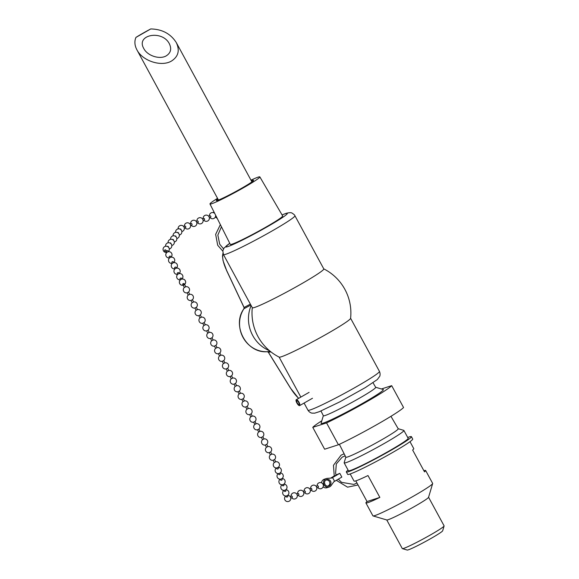 <?xml version="1.0" encoding="UTF-8"?>
<svg xmlns="http://www.w3.org/2000/svg" width="579" height="579" viewBox="0 0 579 579"><rect width="100%" height="100%" fill="white"/><g stroke="black" fill="none" stroke-linecap="round" stroke-linejoin="round"><path stroke-width="0.87" d="M243.918 308.73C231.448 325.702 246.618 353.646 267.288 351.692A1.136 0.362 -92.4 0 0 267.303 351.692A27.249 25.715 -107.9 0 1 243.021 337.405A27.249 25.715 -107.9 0 1 243.954 308.701L244.229 307.731M268.207 351.902L267.303 351.692L270.176 351.279M243.962 308.701L244.085 308.672A1.136 1.071 61.6 0 0 244.099 307.485L226.563 270.299A21.524 6.97 60.2 0 1 223.176 253.986M244.085 308.672L250.859 305.039M298.692 398.316A21.524 6.97 60.2 0 1 290.463 387.995L268.417 352.264A1.136 1.064 81.9 0 0 267.426 351.67M294.928 215.743L323.799 268.917A40.668 2.62 151.5 0 1 300.841 284.195A40.668 2.62 151.5 0 1 254.659 307.42A40.668 2.62 151.5 0 1 252.314 307.724L223.443 254.557A40.668 2.62 -28.5 0 0 271.971 231.028A40.668 2.62 -28.5 0 0 294.928 215.743C294.834 215.149 293.915 214.302 292.171 213.195C291.461 212.479 289.471 212.522 286.2 213.318L282.053 214.903M323.77 268.866A49.439 49.439 0 0 1 350.592 318.356A40.668 2.62 151.5 0 1 327.62 333.518A40.668 2.62 151.5 0 1 279.187 357.127A49.439 49.439 0 0 1 252.292 307.673M251.127 305.538A33.307 31.44 72.1 0 0 269.467 350.693M381.423 388.972L391.686 385.665L403.556 407.522A45.314 2.917 151.5 0 1 378.34 423.77A45.314 2.917 151.5 0 1 338.425 444.766L324.638 449.21L312.769 427.353L326.556 422.909L338.425 444.766M391.686 385.665A45.314 2.917 151.5 0 1 366.471 401.913A45.314 2.917 151.5 0 1 326.556 422.909M373.014 382.741L375.691 387.329A29.768 1.918 151.5 0 1 350.447 403.223A29.768 1.918 151.5 0 1 323.364 415.744L320.976 410.996M375.662 387.279L383.233 389.508A35.435 2.28 151.5 0 1 353.313 408.513A35.435 2.28 151.5 0 1 321.084 423.249L323.335 415.693M312.769 427.353A45.314 2.917 151.5 0 1 321.815 420.788M250.989 180.17A28.378 1.824 151.5 0 1 259.848 176.899A28.378 1.824 151.5 0 1 235.783 192.047A28.378 1.824 151.5 0 1 209.974 203.982A28.378 1.824 151.5 0 1 217.545 198.336M251.351 180.829A21.206 1.368 151.5 0 1 253.551 180.322A21.206 1.368 151.5 0 1 235.566 191.642A21.206 1.368 151.5 0 1 216.278 200.558A21.206 1.368 151.5 0 1 217.899 198.995M259.848 176.899L282.675 215.96A29.797 1.918 151.5 0 1 257.402 231.868A29.797 1.918 151.5 0 1 230.304 244.396L209.974 203.982M296.332 399.676A3.402 1.1 -119.8 0 0 296.267 399.705A3.402 1.1 -119.8 0 0 296.998 403.201A3.402 1.1 -119.8 0 0 299.64 405.604A3.402 1.1 -119.8 0 0 298.967 402.21A3.402 1.1 -119.8 0 0 296.332 399.676M296.875 400.668A2.265 0.731 60.2 0 1 298.626 402.362A2.265 0.731 60.2 0 1 299.075 404.62A2.265 0.731 60.2 0 1 297.317 403.02A2.265 0.731 60.2 0 1 296.824 400.69A2.265 0.731 60.2 0 1 296.875 400.668M367.035 501.544L379.853 497.404A33.987 2.186 151.5 0 1 365.906 502.919A33.987 2.186 151.5 0 1 367.035 501.544L355.81 480.867M350.179 473.955L354.037 481.062A33.987 2.186 -28.5 0 0 367.983 475.547L379.853 497.404M423.864 470.684A33.987 2.186 151.5 0 1 425.637 470.488A33.987 2.186 151.5 0 1 424.508 471.863L412.639 450.013A33.987 2.186 -28.5 0 0 413.768 448.631L409.997 441.683M365.906 502.919L372.912 515.838A33.987 2.186 -28.5 0 0 373.042 515.925A33.987 2.186 -28.5 0 0 413.464 496.174A33.987 2.186 -28.5 0 0 432.658 483.559A33.987 2.186 -28.5 0 0 432.651 483.4L425.637 470.488M386.758 519.956L402.289 548.566A23.79 1.534 -28.5 0 0 402.376 548.631L407.218 550.05A20.207 1.303 -28.5 0 0 431.254 538.304A20.207 1.303 -28.5 0 0 442.66 530.805L444.107 525.971A23.79 1.534 -28.5 0 0 444.1 525.862L428.569 497.252M402.376 548.631A23.79 1.534 -28.5 0 0 430.675 534.801A23.79 1.534 -28.5 0 0 444.107 525.971M373.042 515.925L386.823 519.978A23.79 1.534 -28.5 0 0 415.114 506.147A23.79 1.534 -28.5 0 0 428.547 497.318L432.658 483.559M345.822 457.149L344.158 462.722A33.987 2.186 -28.5 0 0 344.165 462.882L348.428 470.734A33.987 2.186 -28.5 0 0 388.972 451.07A33.987 2.186 -28.5 0 0 408.159 438.296L403.896 430.45A33.987 2.186 -28.5 0 0 403.766 430.356L398.186 428.721M344.165 462.882A33.987 2.186 -28.5 0 0 384.709 443.217A33.987 2.186 -28.5 0 0 403.896 430.45M339.366 444.317L345.851 457.2A29.797 1.918 -28.5 0 0 381.402 439.968A29.797 1.918 -28.5 0 0 398.214 428.771L390.941 416.315M150.728 28.95C162.084 29.174 170.588 33.698 176.255 42.52C179.96 50.344 178.419 56.481 171.63 60.947C161.635 67.164 142.543 61.063 136.919 49.852C134.618 45.451 134.285 41.304 135.942 37.411L150.728 28.95A19.035 1.223 -28.5 0 0 135.942 37.411M166.368 55.779C170.776 52.877 171.782 48.889 169.372 43.801C162.344 29.609 135.544 34.602 143.802 48.564C147.457 55.859 159.869 59.825 166.368 55.779M407.725 437.492A37.02 2.381 151.5 0 1 411.416 436.66A37.02 2.381 151.5 0 1 380.019 456.418A37.02 2.381 151.5 0 1 346.351 471.986A37.02 2.381 151.5 0 1 348.073 470.083M346.351 471.986L347.639 474.367A37.02 2.381 -28.5 0 0 381.308 458.8A37.02 2.381 -28.5 0 0 412.704 439.041L411.416 436.66M290.781 498.106L292.185 497.549A0.803 0.463 -111.4 0 0 291.599 496.058L290.195 496.608M297.288 495.552L298.692 494.994A0.803 0.463 -111.4 0 0 298.105 493.503L296.701 494.053M324.949 484.384A0.803 0.463 -111.4 0 0 324.602 483.443M316.814 487.88L318.218 487.33A0.803 0.463 -111.4 0 0 317.632 485.832L316.228 486.389M310.301 490.435L311.712 489.885A0.803 0.463 -111.4 0 0 311.126 488.394L309.714 488.944M303.794 492.997L305.205 492.44A0.803 0.463 -111.4 0 0 304.619 490.949L303.208 491.499M276.574 467.941L276.834 468.715A0.803 0.579 -18.6 0 0 278.354 468.201L278.094 467.427M278.456 473.55L278.716 474.317A0.803 0.579 -18.6 0 0 280.236 473.803L279.983 473.036M285.99 495.971L286.25 496.739A0.803 0.579 -18.6 0 0 287.777 496.232L287.517 495.458M284.108 490.362L284.369 491.137A0.803 0.579 -18.6 0 0 285.888 490.623L285.628 489.856M282.226 484.761L282.487 485.528A0.803 0.579 -18.6 0 0 284.007 485.021L283.746 484.247M280.345 479.151L280.598 479.926A0.803 0.579 -18.6 0 0 282.125 479.412L281.864 478.645M274.439 462.411L274.28 462.512A3.119 3.119 0 0 0 277.044 467.875L278.463 467.144A3.119 3.119 0 0 0 275.713 461.774L274.555 459.531A3.119 3.119 0 0 0 271.797 454.168L270.646 451.917A3.119 3.119 0 0 0 267.889 446.554L266.731 444.31A3.119 3.119 0 0 0 263.973 438.94L263.966 438.947M254.883 424.356L253.573 422.214L254.992 421.483A3.119 3.119 0 0 0 252.241 416.113L250.816 416.844A3.119 3.119 0 0 0 253.58 422.207L254.999 421.476L256.142 423.727M258.791 431.97L257.496 429.821A3.119 3.119 0 0 1 254.724 424.458L256.157 423.727A3.119 3.119 0 0 1 258.907 429.097L260.058 431.333M257.496 429.821L258.907 429.097M261.404 437.435A3.119 3.119 0 0 1 258.639 432.064L260.065 431.333A3.119 3.119 0 0 1 262.815 436.704L261.397 437.435L262.548 439.678L263.981 438.947L262.823 436.696M274.28 462.512L275.713 461.774A3.119 3.119 0 0 1 278.89 466.667A3.119 3.119 0 0 1 274.28 467.144A3.119 3.119 0 0 1 274.28 462.505L273.129 460.262L274.547 459.538M270.523 454.797L271.797 454.168M269.213 452.655L270.639 451.924M266.615 447.191L267.889 446.554M273.136 460.262A3.119 3.119 0 0 1 270.371 454.899L269.221 452.655A3.119 3.119 0 0 1 266.456 447.285L265.305 445.041L266.731 444.317M262.707 439.577L262.555 439.671A3.119 3.119 0 0 0 265.312 445.041M202.744 323.27L204.155 322.546A3.119 3.119 0 0 0 201.405 317.176L199.972 317.907A3.119 3.119 0 0 0 202.744 323.27L203.888 325.521A3.119 3.119 0 0 0 206.652 330.884L208.064 330.16A3.119 3.119 0 0 0 205.313 324.783L203.888 325.521A3.119 3.119 0 0 0 206.652 330.884L208.064 330.16A3.119 3.119 0 0 0 205.313 324.783L205.306 324.79M183.181 285.223L184.332 287.466L185.36 286.974L185.758 286.735L184.607 284.492A3.119 3.119 0 0 0 181.039 279.418A3.119 3.119 0 0 0 183.188 285.223L184.607 284.484M185.758 286.735L185.75 286.735A3.119 3.119 0 0 1 188.508 292.106L187.097 292.829A3.119 3.119 0 0 1 184.332 287.466M187.089 292.829L188.24 295.08L189.275 294.581L189.673 294.342L188.515 292.098M188.24 295.073A3.119 3.119 0 0 0 191.012 300.443L192.423 299.705A3.119 3.119 0 0 0 189.673 294.342M204.155 322.546L205.313 324.79M199.972 317.907L198.821 315.664L200.247 314.925L201.391 317.176M198.829 315.664A3.119 3.119 0 0 1 196.064 310.301L197.49 309.562L196.332 307.326A3.119 3.119 0 0 0 193.581 301.956L192.431 299.712M196.064 310.301L194.913 308.057L196.332 307.326M194.92 308.05A3.119 3.119 0 0 1 192.156 302.687L193.581 301.956M178.52 228.843A0.803 0.492 67.7 0 1 179.287 228.886M208.758 216.329L210.018 215.815A0.803 0.492 67.7 0 1 210.633 217.299L209.366 217.82M202.498 218.898L203.757 218.377A0.803 0.492 67.7 0 1 204.365 219.861L203.106 220.382M183.709 226.592L184.976 226.078A0.803 0.492 67.7 0 1 185.584 227.561L184.317 228.075M189.97 224.03L191.236 223.508A0.803 0.492 67.7 0 1 191.844 224.992L190.578 225.513M196.23 221.46L197.497 220.946A0.803 0.492 67.7 0 1 198.105 222.43L196.846 222.944M336.095 474.961L339.793 473.332L331.774 478.03L327.287 478.377A4.458 4.212 72.1 0 0 326.368 478.551L324.349 479.209A4.458 4.212 72.1 0 0 321.504 482.835M323.111 486.852A4.458 4.212 72.1 0 0 327.084 487.699L329.111 487.04A4.458 4.212 72.1 0 0 331.166 485.52L333.815 481.786L341.827 477.089L339.793 473.332M330.696 478.109L334.076 476.047M336.131 475.07L334.119 476.155M326.368 478.551A4.458 4.212 72.1 0 0 323.733 484.095A4.458 4.212 72.1 0 0 329.111 487.04M334.619 481.323L332.578 477.566M329.35 485.774A3.387 3.199 72.1 0 0 326.701 479.571A3.387 3.199 72.1 0 0 324.696 483.783A3.387 3.199 72.1 0 0 329.35 485.774M216.712 217.378L215.554 216.445M215.583 216.329L216.097 216.155M215.547 216.459A4.458 4.212 72.1 0 0 215.866 216.734L216.741 217.429M213.586 212.71A4.458 4.212 -107.9 0 1 213.839 211.668M217.263 218.471L215.366 216.966M164.566 250.258A0.803 0.695 35.8 0 1 165.862 250.142A0.803 0.695 35.8 0 1 165.471 251.293A0.803 0.695 35.8 0 1 164.566 250.258M179.881 229.06A0.803 0.695 35.8 0 1 181.097 229.935M177.377 232.534A0.803 0.695 35.8 0 1 178.585 233.409M174.872 236.015A0.803 0.695 35.8 0 1 176.081 236.891M167.345 246.444A0.803 0.695 35.8 0 1 168.561 247.32M169.857 242.97A0.803 0.695 35.8 0 1 171.066 243.839M172.361 239.489A0.803 0.695 35.8 0 1 173.577 240.365M183.572 283.486A0.803 0.565 -26.4 0 1 184.079 284.325A0.803 0.565 -26.4 0 1 182.769 284.484A0.803 0.565 -26.4 0 1 183.572 283.486M166.839 252.466L166.419 251.626A0.803 0.565 -26.4 0 1 167.859 250.91L168.279 251.756M169.56 257.937L169.14 257.098A0.803 0.565 -26.4 0 1 170.581 256.381L171 257.228M172.281 263.409L171.869 262.569A0.803 0.565 -26.4 0 1 173.302 261.853L173.722 262.7M180.453 279.831L180.033 278.984A0.803 0.565 -26.4 0 1 181.466 278.267L181.886 279.114M177.731 274.359L177.312 273.512A0.803 0.565 -26.4 0 1 178.745 272.796L179.164 273.643M175.01 268.888L174.59 268.041A0.803 0.565 -26.4 0 1 176.023 267.324L176.443 268.171M235.175 386.403A3.119 3.119 0 0 0 237.94 391.766L239.351 391.042A3.119 3.119 0 0 0 236.601 385.672L235.175 386.403L234.032 384.159A3.119 3.119 0 0 1 231.26 378.789L230.109 376.545L231.528 375.822A3.119 3.119 0 0 0 228.777 370.451L227.352 371.182A3.119 3.119 0 0 0 230.116 376.545L231.528 375.822A3.119 3.119 0 0 0 228.777 370.451L227.627 368.201A3.119 3.119 0 0 0 224.869 362.838L223.711 360.594A3.119 3.119 0 0 0 220.954 355.224L219.803 352.98A3.119 3.119 0 0 0 217.045 347.617L215.895 345.373A3.119 3.119 0 0 0 213.137 340.003L211.979 337.76A3.119 3.119 0 0 0 209.222 332.397L209.214 332.397M231.26 378.796L232.693 378.058L231.535 375.814M234.032 384.159L235.443 383.421M239.351 391.042L240.509 393.279L239.084 394.017A3.119 3.119 0 0 0 241.848 399.38L243.267 398.641A3.119 3.119 0 0 0 240.509 393.279M253.58 422.207A3.119 3.119 0 0 1 250.816 416.844L249.665 414.6L251.091 413.869L252.241 416.113A3.119 3.119 0 0 1 254.992 421.483M249.672 414.6A3.119 3.119 0 0 1 246.907 409.237L248.333 408.506L247.175 406.263A3.119 3.119 0 0 0 244.425 400.892L243.267 398.649M246.907 409.237L245.749 406.994L247.175 406.263M245.764 406.986A3.119 3.119 0 0 1 242.992 401.623L244.425 400.892M207.803 333.12L209.229 332.397L208.071 330.153M213.137 340.011L211.711 340.742L210.553 338.498L211.972 337.767M215.627 348.341L214.462 346.104L215.887 345.381M230.116 376.545A3.119 3.119 0 0 1 227.352 371.182L226.201 368.939L227.619 368.208M226.208 368.939A3.119 3.119 0 0 1 223.443 363.569L224.869 362.838M223.443 363.576L222.285 361.325L223.711 360.601M219.535 355.955L220.961 355.231M222.293 361.325A3.119 3.119 0 0 1 219.528 355.962L218.377 353.718L219.796 352.987M218.384 353.718A3.119 3.119 0 0 1 215.62 348.348L217.045 347.617M250.36 304.12L244.099 307.485M222.944 253.305L222.488 256.07L223.009 260.536L226.563 270.299M268.417 352.264L270.958 351.909M282.074 214.939A35.008 2.251 151.5 0 1 285.237 213.738A35.008 2.251 151.5 0 1 254.116 234.017A35.008 2.251 151.5 0 1 229.776 243.339M379.448 371.407A40.668 2.62 151.5 0 1 356.49 386.685A40.668 2.62 151.5 0 1 307.963 410.214C308.882 411.662 310.163 412.632 311.813 413.131L314.701 413.16L319.311 411.683L339.598 401.964L365.407 387.554L377.298 379.571L379.795 376.212C380.273 374.584 380.15 372.977 379.448 371.407L350.606 318.284M215.866 216.734L215.402 216.886M267.288 351.692L268.323 352.235L290.434 388.06L298.59 398.374M226.469 270.255L244.056 307.536L243.925 308.73M223.443 254.557L222.814 250.852L223.95 248.145L229.754 243.303M279.121 357.098L300.834 397.093M304.084 403.064L307.963 410.214M299.64 405.604L312.479 398.265M296.267 399.705L309.106 392.359M251.923 181.893L176.255 42.52M218.471 200.052L136.919 49.852M285.44 500.64A3.119 3.119 0 0 0 290.549 499.677A3.119 3.119 0 0 0 287.683 495.342A3.119 3.119 0 0 1 290.73 499.12A3.119 3.119 0 0 1 286.395 501.305A3.119 3.119 0 0 1 285.787 495.979A3.119 3.119 0 0 0 285.44 500.64M291.671 497.752A3.119 3.119 0 0 0 296.202 498.287A3.119 3.119 0 0 0 292.844 493.084A3.119 3.119 0 0 0 291.085 496.261M298.178 495.197A3.119 3.119 0 0 0 302.716 495.733A3.119 3.119 0 0 0 299.357 490.529A3.119 3.119 0 0 0 297.592 493.706M327.497 486.15A3.119 3.119 0 0 0 328.966 480.946A3.119 3.119 0 0 0 325.586 480.223M323.581 483.501L322.735 483.834M324.139 485.007L323.321 485.325M317.705 487.532A3.119 3.119 0 0 0 322.235 488.061A3.119 3.119 0 0 0 318.877 482.857A3.119 3.119 0 0 0 317.118 486.034M311.198 490.087A3.119 3.119 0 0 0 315.729 490.616A3.119 3.119 0 0 0 312.37 485.419A3.119 3.119 0 0 0 310.612 488.589M304.684 492.642A3.119 3.119 0 0 0 309.222 493.178A3.119 3.119 0 0 0 305.864 487.974A3.119 3.119 0 0 0 304.098 491.151M276.364 467.948A3.119 3.119 0 0 0 276.979 473.282A3.119 3.119 0 0 0 281.307 471.089A3.119 3.119 0 0 0 278.267 467.311M278.253 473.55A3.119 3.119 0 0 0 278.861 478.884A3.119 3.119 0 0 0 283.196 476.698A3.119 3.119 0 0 0 280.149 472.913M283.905 490.37A3.119 3.119 0 0 0 284.513 495.704A3.119 3.119 0 0 0 288.849 493.511A3.119 3.119 0 0 0 285.802 489.733M282.016 484.768A3.119 3.119 0 0 0 282.632 490.095A3.119 3.119 0 0 0 286.96 487.909A3.119 3.119 0 0 0 283.92 484.124M280.135 479.159A3.119 3.119 0 0 0 280.743 484.493A3.119 3.119 0 0 0 285.078 482.3A3.119 3.119 0 0 0 282.031 478.522M200.24 314.94A3.119 3.119 0 0 0 197.49 309.562M192.156 302.687L190.998 300.443M210.047 217.538A3.119 3.119 0 0 0 215.62 215.207M214.729 213.434A3.119 3.119 0 0 0 209.439 216.054M203.779 220.107A3.119 3.119 0 0 0 209.33 218.833A3.119 3.119 0 0 0 206.377 215.099A3.119 3.119 0 0 0 203.171 218.616M184.281 229.096A3.119 3.119 0 0 0 181.328 225.361A3.119 3.119 0 0 0 178.129 228.893A3.119 3.119 0 0 1 181.531 225.376A3.119 3.119 0 0 1 181.813 231.542A3.119 3.119 0 0 0 184.281 229.096M184.998 227.8A3.119 3.119 0 0 0 190.542 226.527A3.119 3.119 0 0 0 187.596 222.792A3.119 3.119 0 0 0 184.39 226.317M191.258 225.238A3.119 3.119 0 0 0 196.809 223.964A3.119 3.119 0 0 0 193.856 220.23A3.119 3.119 0 0 0 190.65 223.747M197.519 222.669A3.119 3.119 0 0 0 203.07 221.395A3.119 3.119 0 0 0 200.117 217.661A3.119 3.119 0 0 0 196.911 221.185M220.367 224.638L215.649 234.372L217.697 245.264L222.777 251.098M221.446 226.794L217.849 235.074L219.687 244.179L223.523 248.811M179.302 235.023A3.119 3.119 0 0 0 179.201 228.871A3.119 3.119 0 0 0 175.618 232.367M176.798 238.497A3.119 3.119 0 0 0 176.696 232.345A3.119 3.119 0 0 0 173.114 235.841M163.227 248.333A3.119 3.119 0 0 0 166.81 252.401A3.119 3.119 0 0 1 163.126 248.717A3.119 3.119 0 0 1 167.751 246.64A3.119 3.119 0 0 1 168.243 251.684A3.119 3.119 0 0 0 167.917 246.748A3.119 3.119 0 0 0 163.227 248.333M169.278 248.927A3.119 3.119 0 0 0 169.177 242.782A3.119 3.119 0 0 0 165.594 246.278M171.782 245.453A3.119 3.119 0 0 0 171.681 239.301A3.119 3.119 0 0 0 168.098 242.796M174.293 241.979A3.119 3.119 0 0 0 174.185 235.827A3.119 3.119 0 0 0 170.61 239.322M170.964 257.156A3.119 3.119 0 0 0 168.525 251.713A3.119 3.119 0 0 0 165.826 255.317A3.119 3.119 0 0 0 169.531 257.872M173.686 262.627A3.119 3.119 0 0 0 171.246 257.185A3.119 3.119 0 0 0 168.547 260.789A3.119 3.119 0 0 0 172.252 263.344M182.132 279.071A3.119 3.119 0 0 0 180.018 284.05A3.119 3.119 0 0 0 185.389 283.392A3.119 3.119 0 0 0 182.132 279.071M181.857 279.042A3.119 3.119 0 0 0 179.41 273.599A3.119 3.119 0 0 0 176.711 277.203A3.119 3.119 0 0 0 180.416 279.758M179.135 273.57A3.119 3.119 0 0 0 176.689 268.128A3.119 3.119 0 0 0 173.989 271.732A3.119 3.119 0 0 0 177.695 274.287M176.407 268.099A3.119 3.119 0 0 0 173.968 262.656A3.119 3.119 0 0 0 171.268 266.26A3.119 3.119 0 0 0 174.974 268.815M336.29 475.475L335.603 473.296L336.305 463.938L342.211 457.12L345.185 455.876M334.286 476.568L333.468 465.292L341.082 455.159L344.15 453.82M358.032 484.963L347.559 487.163L336.442 480.396M356.946 482.973L353.878 484.42L341.574 482.343L338.454 479.296M236.601 385.672L235.45 383.428A3.119 3.119 0 0 0 232.693 378.058M251.083 413.876A3.119 3.119 0 0 0 248.333 408.499M242.992 401.623L241.841 399.38M239.084 394.017L237.933 391.773M210.561 338.491A3.119 3.119 0 0 1 207.796 333.128L206.645 330.884M211.704 340.742A3.119 3.119 0 0 0 214.476 346.104"/></g></svg>
